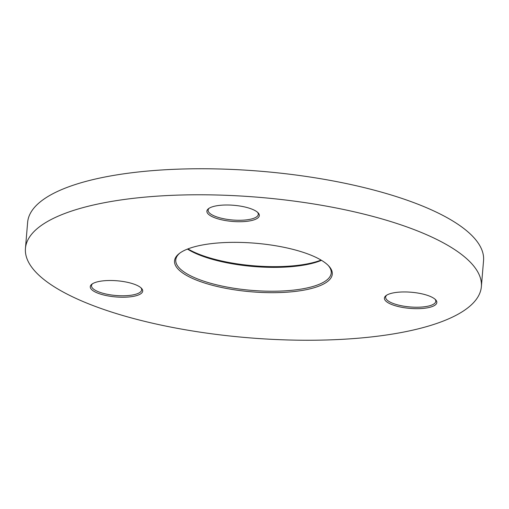 <?xml version="1.0" encoding="UTF-8"?>
<svg xmlns="http://www.w3.org/2000/svg" width="509" height="509" viewBox="0 0 509 509"><rect width="100%" height="100%" fill="white"/><g stroke="black" fill="none" stroke-linecap="round" stroke-linejoin="round"><path stroke-width="0.76" d="M180.88 252.381A79.15 24.368 4.8 0 1 257.389 243.404A79.15 24.368 4.8 0 1 328.699 265.927A79.15 24.368 4.8 0 1 325.938 282.648A79.15 24.368 4.8 0 1 224.145 287.992A79.15 24.368 4.8 0 1 179.435 253.393A79.15 24.368 4.8 0 1 180.88 252.381M180.033 252.954A78.004 24.012 -175.2 0 0 175.764 259.902A78.004 24.012 -175.2 0 0 236.889 288.698A78.004 24.012 -175.2 0 0 324.977 281.343A78.004 24.012 -175.2 0 0 331.232 272.958A78.004 24.012 -175.2 0 0 328.178 265.393M386.516 295.284A26.309 8.099 4.8 0 1 411.946 292.3A26.309 8.099 4.8 0 1 435.647 299.788A26.309 8.099 4.8 0 1 434.724 305.343A26.309 8.099 4.8 0 1 400.895 307.118A26.309 8.099 4.8 0 1 386.038 295.621A26.309 8.099 4.8 0 1 386.516 295.284M386.675 295.188A25.164 7.743 -175.2 0 0 385.637 297.122A25.164 7.743 -175.2 0 0 405.355 306.418A25.164 7.743 -175.2 0 0 433.77 304.038A25.164 7.743 -175.2 0 0 435.787 301.334A25.164 7.743 -175.2 0 0 435.087 299.254M209.002 208.334A26.309 8.099 4.8 0 1 234.433 205.35A26.309 8.099 4.8 0 1 258.133 212.832A26.309 8.099 4.8 0 1 257.217 218.393A26.309 8.099 4.8 0 1 223.381 220.168A26.309 8.099 4.8 0 1 208.525 208.671A26.309 8.099 4.8 0 1 209.002 208.334M209.161 208.232A25.164 7.743 -175.2 0 0 208.124 210.172A25.164 7.743 -175.2 0 0 227.841 219.462A25.164 7.743 -175.2 0 0 256.256 217.088A25.164 7.743 -175.2 0 0 258.279 214.384A25.164 7.743 -175.2 0 0 257.579 212.298M92.383 283.831A26.309 8.099 4.8 0 1 117.814 280.847A26.309 8.099 4.8 0 1 141.515 288.336A26.309 8.099 4.8 0 1 140.599 293.89A26.309 8.099 4.8 0 1 106.763 295.672A26.309 8.099 4.8 0 1 91.906 284.168A26.309 8.099 4.8 0 1 92.383 283.831M92.543 283.736A25.164 7.743 -175.2 0 0 91.505 285.67A25.164 7.743 -175.2 0 0 111.223 294.966A25.164 7.743 -175.2 0 0 139.638 292.592A25.164 7.743 -175.2 0 0 141.655 289.882A25.164 7.743 -175.2 0 0 140.961 287.801M43.787 223.775A228.757 70.42 -175.2 0 0 25.45 248.373A228.757 70.42 -175.2 0 0 204.701 332.829A228.757 70.42 -175.2 0 0 463.025 311.247A228.757 70.42 -175.2 0 0 481.368 286.656A228.757 70.42 -175.2 0 0 302.111 202.2A228.757 70.42 -175.2 0 0 43.787 223.775M481.368 286.656L483.55 260.627A228.757 70.42 -175.2 0 0 304.299 176.171A228.757 70.42 -175.2 0 0 45.975 197.753A228.757 70.42 -175.2 0 0 27.632 222.344L25.45 248.373M187.91 248.907A79.15 24.368 -175.2 0 0 321.09 260.093M321.484 260.328A78.004 24.012 4.8 0 1 187.477 249.079"/></g></svg>
